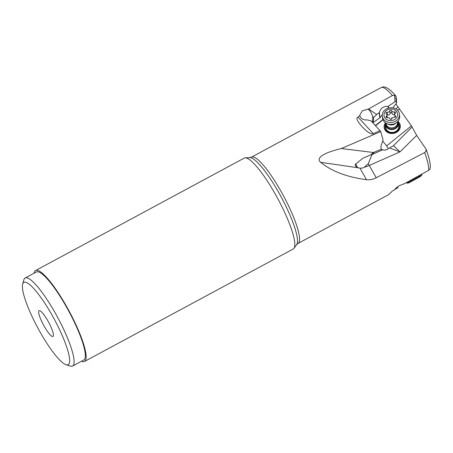 <?xml version="1.0" encoding="UTF-8"?>
<svg xmlns="http://www.w3.org/2000/svg" width="453" height="453" viewBox="0 0 453 453"><rect width="100%" height="100%" fill="white"/><g stroke="black" fill="none" stroke-linecap="round" stroke-linejoin="round"><path stroke-width="0.68" d="M34.083 273.193A51.631 10.294 61.7 0 1 35.572 270.543A51.631 10.294 61.7 0 1 35.747 270.458A51.631 10.294 61.7 0 1 69.36 311.551A51.631 10.294 61.7 0 1 84.552 361.443L293.216 249.003A51.631 10.294 -118.3 0 0 293.969 248.335A51.631 10.294 -118.3 0 0 277.785 198.669A51.631 10.294 -118.3 0 0 245.203 157.842L249.796 157.621A49.637 9.898 -118.3 0 1 281.12 196.868A49.637 9.898 -118.3 0 1 296.681 244.62L298.04 243.448A49.026 9.773 61.7 0 0 283.612 196.064A49.026 9.773 61.7 0 0 251.692 157.044A49.026 9.773 61.7 0 0 251.523 157.123L322.666 118.788L381.805 87.27L383.266 86.897C386.505 86.846 390.69 89.841 395.809 95.894M388.623 194.626L392.423 191.002L394.455 189.869C395.305 188.618 396.902 187.236 399.257 185.73L404.512 183.624L428.731 170.288L430.124 168.918L430.35 166.364C430.152 162.038 428.725 156.308 426.063 149.179L425.996 151.245L424.688 152.576L376.222 177.752C372.972 179.428 369.733 180.084 366.517 179.716C346.93 177.083 331.641 171.285 320.662 162.316C318.878 160.832 318.685 159.201 320.078 157.434C320.582 156.387 322.876 154.92 326.941 153.029C330.214 151.596 334.999 150.096 341.29 148.533L380.763 131.585L371.154 120.9L367.247 119.892C363.555 120.249 361.109 118.89 359.897 115.826L359.75 115.153L362.389 110.77L368.085 109.145C370.112 110.617 371.647 113.154 372.7 116.755L373.697 117.35L376.67 114.524L368.595 108.969L392.423 95.498L394.569 95.306L395.826 95.911L396.46 98.896L396.568 102.978L392.915 107.893M395.933 104.043L411.409 125.849L416.675 135.419L426.063 149.179M380.033 130.555L373.278 133.675C372.711 134.23 369.269 134.598 361.143 125.702C354.586 117.706 357.598 117.876 357.949 116.999L373.278 133.675M359.897 115.826L357.949 116.999M368.595 108.969L368.085 109.145M43.335 324.693A14.638 2.916 -118.3 0 0 53.228 336.188A14.638 2.916 -118.3 0 0 48.737 322.417A14.638 2.916 -118.3 0 0 39.439 310.599A14.638 2.916 -118.3 0 0 43.335 324.693M54.666 319.926A46.75 9.32 61.7 0 1 66.081 364.75A46.75 9.32 61.7 0 1 37.406 327.185A46.75 9.32 61.7 0 1 22.65 284.156A46.75 9.32 61.7 0 1 54.666 319.926M66.081 364.75L70.277 366.103A50.006 9.972 -118.3 0 0 72.559 366.064A50.006 9.972 -118.3 0 0 58.069 318.159A50.006 9.972 -118.3 0 0 25.119 278.023A50.006 9.972 -118.3 0 0 23.828 279.903L22.65 284.156M72.559 366.064L83.782 360.016A50.006 9.972 -118.3 0 0 69.292 312.111A50.006 9.972 -118.3 0 0 36.342 271.976L25.119 278.023M84.552 361.443A51.631 10.294 61.7 0 1 84.377 361.534A51.631 10.294 61.7 0 1 81.529 361.228M245.203 157.842A51.631 10.294 -118.3 0 0 244.41 158.012A51.631 10.294 -118.3 0 0 244.235 158.097L35.572 270.543M397.502 186.908L398.023 187.599L394.648 189.603M396.267 188.658L396.018 188.137M359.965 168.182L362.315 168.091L364.104 167.446L368.283 163.629L372.168 154.235L362.915 158.222L355.356 164.394C354.886 165.668 355.939 166.817 358.51 167.842L359.965 168.182L366.517 179.716M341.29 148.533L373.493 152.514L371.081 154.547M373.493 152.514L381.301 149.179L380.854 146.523L383.062 139.898L380.763 131.585M372.525 122.389L372.7 116.755M376.67 114.524L379.382 112.48C380.763 108.029 383.64 106.019 388 106.461L395.044 101.682L396.245 101.585L396.568 102.978M375.418 125.538L382.87 119.507M395.775 108.913L398.119 106.953M381.981 120.226L383.012 119.869M399.71 108.907L397.575 110.306M375.605 125.741L382.213 120.39M411.409 125.849L386.675 145.877L382.677 141.059M385.52 122.854A8.131 6.942 -6.9 0 0 384.15 127.525A8.131 6.942 -6.9 0 0 388.3 132.769A8.131 6.942 -6.9 0 0 396.698 132.214A8.131 6.942 -6.9 0 0 400.293 125.583A8.131 6.942 -6.9 0 0 397.859 121.37M386.675 145.877L388.3 148.658L393.515 145.679L412.128 126.936M389.778 148.04L399.988 151.874L393.515 145.679M388.3 148.658C387.275 149.728 385.628 150.192 383.357 150.056L381.42 149.348M355.52 163.867A4.388 0.612 -116.6 0 1 357.394 167.4M357.326 167.367A4.066 0.566 63.4 0 0 355.497 163.929M374.223 152.355L372.168 154.235M384.161 127.61A8.131 6.942 173.1 0 1 385.611 122.933A6.506 5.555 173.1 0 0 385.463 124.807A6.506 5.555 173.1 0 0 388.782 129.003A6.506 5.555 173.1 0 0 395.497 128.556A6.506 5.555 173.1 0 0 398.38 123.256A6.506 5.555 173.1 0 0 397.785 121.455A8.131 6.942 173.1 0 1 400.305 125.668M385.446 124.654A7.316 6.246 -6.9 0 0 385.922 130.062A7.316 6.246 -6.9 0 0 395.905 132.021A7.316 6.246 -6.9 0 0 398.566 123.38A7.316 6.246 -6.9 0 0 398.357 123.103M398.38 123.256L398.719 126.098A6.506 5.555 -6.9 0 1 394.263 132.1A6.506 5.555 -6.9 0 1 386.641 129.847A6.506 5.555 173.1 0 1 385.803 127.65L385.463 124.807M382.27 114.83L379.829 117.882L373.255 122.48L372.638 122.52M373.255 122.48L373.697 117.35M421.975 174.847L420.418 176.5L408.804 182.904L406.93 183.205L421.579 175.124L421.981 174.835L421.63 174.201M406.93 183.205L406.534 182.514M386.919 123.635A8.618 7.356 173.1 0 1 382.525 118.08L382.292 116.149A8.618 7.356 -6.9 0 0 386.686 121.704A8.618 7.356 173.1 0 0 398.374 118.443A8.618 7.356 173.1 0 0 399.404 114.088L399.637 116.025A8.618 7.356 173.1 0 1 394.682 123.629A8.618 7.356 173.1 0 1 389.144 124.298A8.618 7.356 173.1 0 1 386.919 123.635M382.292 116.149A8.618 7.356 -6.9 0 1 386.103 109.122A8.618 7.356 -6.9 0 1 395.01 108.533A8.618 7.356 173.1 0 1 399.404 114.088M394.104 109.564A6.829 5.832 173.1 0 1 396.777 117.418A6.829 5.832 173.1 0 1 387.508 120A6.829 5.832 173.1 0 1 384.84 112.146A6.829 5.832 173.1 0 1 394.104 109.564M390.435 119.354A0.951 0.81 -6.9 0 0 391.811 118.799A2.254 1.92 173.1 0 1 394.518 117.316A0.951 0.81 -6.9 0 0 395.401 115.917A2.254 1.92 173.1 0 1 394.733 114.751A2.254 1.92 173.1 0 1 395.344 113.21A0.951 0.81 -6.9 0 0 394.399 111.897A2.254 1.92 173.1 0 1 392.7 111.783A2.254 1.92 173.1 0 1 391.635 110.674A0.951 0.81 -6.9 0 0 389.807 110.764A2.254 1.92 173.1 0 1 387.1 112.248A0.951 0.81 -6.9 0 0 386.211 113.646A2.254 1.92 173.1 0 1 386.879 114.807A2.254 1.92 173.1 0 1 386.273 116.353A0.951 0.81 -6.9 0 0 387.213 117.667A2.254 1.92 173.1 0 1 389.982 118.89A0.951 0.81 -6.9 0 0 390.435 119.354M386.89 114.869L387.423 114.943C388.793 115.334 389.699 114.836 390.129 113.454C390.696 112.44 391.301 112.406 391.958 113.369L393.051 114.683L394.722 114.586L394.399 111.897M424.688 152.576A49.026 9.773 61.7 0 1 428.731 170.288M381.805 87.27A49.026 9.773 61.7 0 1 392.423 95.498M376.222 177.752L369.246 165.47L399.988 151.874L416.675 135.419M368.283 163.629A6.506 1.144 66.1 0 0 369.246 165.47A19.513 9.57 -29.6 0 1 364.665 167.134M320.662 162.316L358.51 167.842M394.569 95.306L395.044 101.682M396.245 101.585L395.826 95.911M382.474 149.909L372.134 154.484M379.829 117.882L379.212 112.746M380.01 117.684L379.382 112.48M388.21 108.188L388 106.461M388.295 106.393L388.504 108.103M397.57 121.681A6.07 5.181 -6.9 0 1 395.814 127.463A6.07 5.181 -6.9 0 1 388.94 128.284A6.07 5.181 173.1 0 1 385.877 123.091M397.423 121.829L397.474 122.287A5.725 4.887 -6.9 0 1 394.942 126.953A5.725 4.887 -6.9 0 1 389.031 127.344A5.725 4.887 173.1 0 1 386.109 123.658L386.052 123.199M395.933 122.984A5.725 4.887 173.1 0 1 388.685 124.467A5.725 4.887 173.1 0 1 387.774 123.963M394.682 123.629L393.917 123.958A6.161 5.26 173.1 0 1 389.959 124.433L389.144 124.298M386.42 117.576L386.273 116.353M387.423 114.943L387.1 112.248M390.129 113.454L389.807 110.764M391.958 113.369L391.635 110.674M395.526 116.948L395.401 115.917M391.987 118.386A10.906 4.666 32.3 0 1 391.199 118.057M298.04 243.448L388.697 194.592M296.681 244.62L293.969 248.335M249.796 157.621L251.523 157.123M387.224 117.667L386.879 114.807M395.039 117.282L394.733 114.751"/></g></svg>
